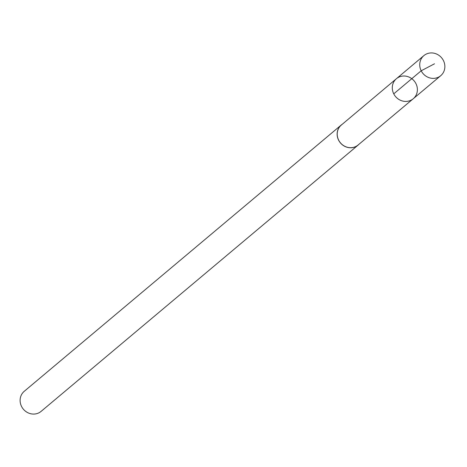<?xml version="1.0" encoding="UTF-8"?>
<svg xmlns="http://www.w3.org/2000/svg" width="467" height="467" viewBox="0 0 467 467"><rect width="100%" height="100%" fill="white"/><g stroke="black" fill="none" stroke-linecap="round" stroke-linejoin="round"><path stroke-width="0.7" d="M413.248 98.741L358.078 145.021A13.035 12.107 -130 0 1 342.235 144.612A13.035 12.107 -130 0 1 338.417 128.781A13.035 12.107 -130 0 1 341.313 125.063L396.419 78.707A13.082 12.154 50 0 0 393.512 82.443A13.082 12.154 50 0 0 397.341 98.339A13.082 12.154 50 0 0 413.248 98.741A13.082 12.154 50 0 0 414.147 80.902A13.082 12.154 50 0 0 396.419 78.707A13.082 12.154 50 0 0 393.512 82.443A13.082 12.154 50 0 0 397.341 98.339A13.082 12.154 50 0 0 413.248 98.741L440.725 75.695A13.111 12.177 -130 0 1 424.789 75.286A13.111 12.177 -130 0 1 420.948 59.367A13.111 12.177 -130 0 1 423.861 55.626A13.111 12.177 -130 0 1 439.803 56.017A13.111 12.177 -130 0 1 443.65 71.947A13.111 12.177 -130 0 1 440.725 75.695M359.076 144.186A13.111 12.177 -130 0 1 358.136 145.074A13.111 12.177 -130 0 1 340.379 142.873A13.111 12.177 -130 0 1 341.272 124.998A13.111 12.177 -130 0 1 342.311 124.222M358.136 145.074L41.108 411.374A13.111 12.177 -130 0 1 23.35 409.174A13.111 12.177 -130 0 1 24.243 391.305L341.272 124.998M393.751 93.844L421.187 70.786L434.526 63.781M396.419 78.707L423.861 55.626"/></g></svg>
